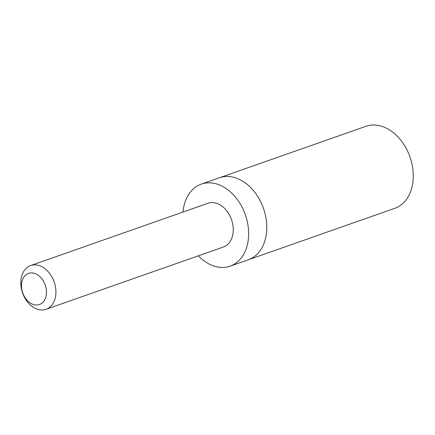 <?xml version="1.0" encoding="UTF-8"?>
<svg xmlns="http://www.w3.org/2000/svg" width="435" height="435" viewBox="0 0 435 435"><rect width="100%" height="100%" fill="white"/><g stroke="black" fill="none" stroke-linecap="round" stroke-linejoin="round"><path stroke-width="0.65" d="M201.313 184.119L219.457 177.746A43.473 31.38 70.6 0 1 227.054 176.452A43.473 31.38 70.6 0 1 265.007 213.444A43.473 31.38 70.6 0 1 248.271 259.782L394.746 208.343A43.478 31.38 -109.4 0 0 411.483 161.999A43.478 31.38 -109.4 0 0 373.529 125.003A43.478 31.38 -109.4 0 0 365.933 126.302L219.457 177.746A43.473 31.38 70.6 0 1 227.054 176.452A43.473 31.38 70.6 0 1 265.007 213.444A43.473 31.38 70.6 0 1 248.271 259.782L230.12 266.155A43.473 31.38 -109.4 0 0 246.857 219.816A43.473 31.38 -109.4 0 0 208.903 182.825A43.473 31.38 -109.4 0 0 201.313 184.119A43.473 31.38 -109.4 0 0 182.994 212.057M198.36 255.813A43.473 31.38 -109.4 0 0 222.53 267.454A43.473 31.38 -109.4 0 0 230.12 266.155M46.045 309.307L223.378 247.026A23.185 16.737 -109.4 0 0 231.485 219.599A23.185 16.737 -109.4 0 0 208.012 203.27L30.673 265.551A23.185 16.737 -109.4 0 0 21.75 290.265A23.185 16.737 -109.4 0 0 41.994 309.997A23.185 16.737 -109.4 0 0 46.045 309.307A23.185 16.737 -109.4 0 0 54.147 281.88A23.185 16.737 -109.4 0 0 30.673 265.551M36.573 305.017A16.492 11.903 -109.4 0 0 43.277 280.879A16.492 11.903 -109.4 0 0 22.114 280.988A16.492 11.903 -109.4 0 0 36.573 305.017"/></g></svg>
